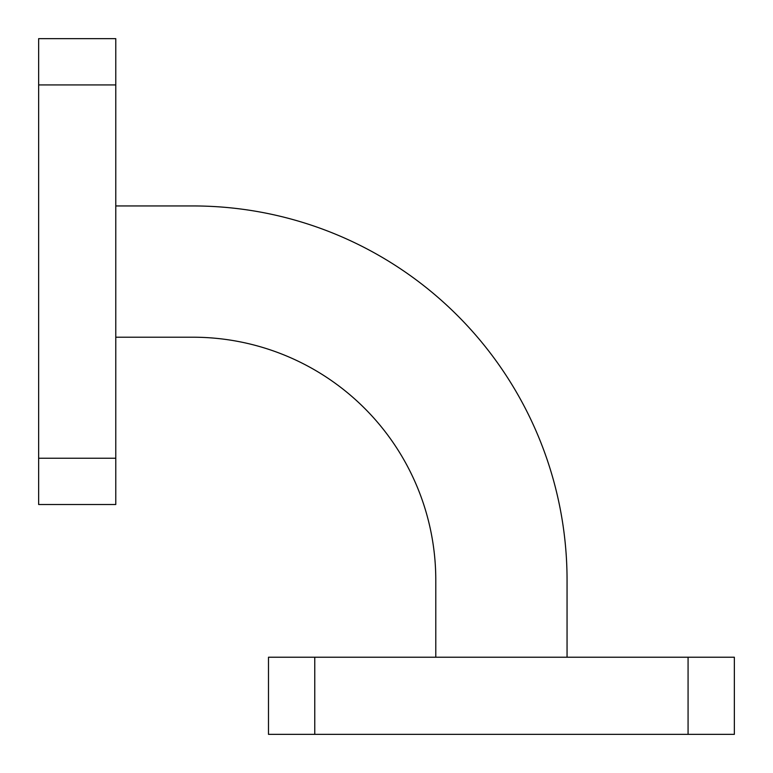 <?xml version="1.0" encoding="UTF-8"?>
<svg xmlns="http://www.w3.org/2000/svg" width="773" height="773" viewBox="0 0 773 773"><rect width="100%" height="100%" fill="white"/><g stroke="black" fill="none" stroke-linecap="round" stroke-linejoin="round"><path stroke-width="1.16" d="M268.492 657.224L314.766 657.224L314.766 734.35L268.492 734.35L268.492 657.224M688.076 734.35L688.076 657.224L734.35 657.224L734.35 734.35L314.766 734.35M688.076 657.224L314.766 657.224M115.776 205.947L192.912 205.947A374.142 374.142 0 0 1 567.053 580.088L567.053 657.224M115.776 337.212L192.912 337.212A242.886 242.886 0 0 1 435.788 580.088L435.788 657.224M115.776 38.65L115.776 84.924L38.65 84.924L38.65 38.65L115.776 38.65M38.65 458.234L115.776 458.234L115.776 504.508L38.65 504.508L38.65 84.924M115.776 458.234L115.776 84.924"/></g></svg>
